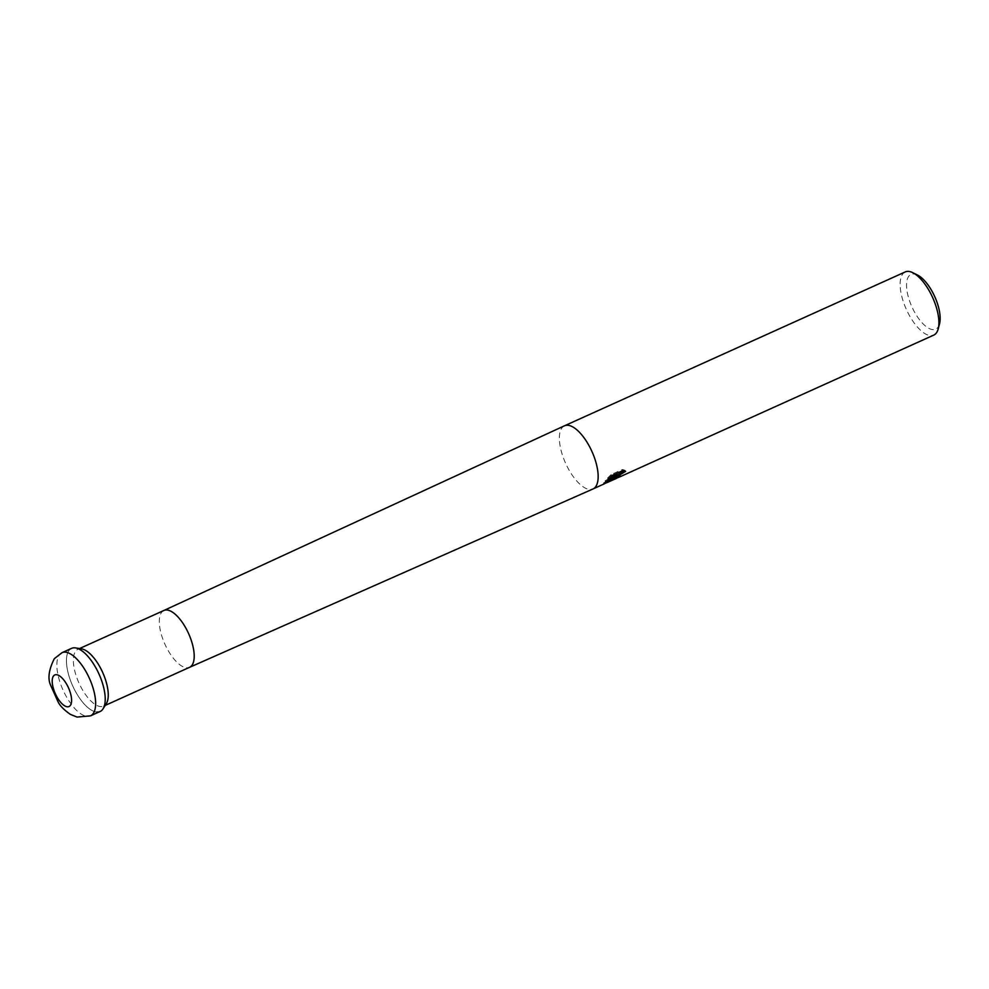 <?xml version="1.0" encoding="UTF-8"?>
<svg xmlns="http://www.w3.org/2000/svg" width="989" height="989" viewBox="0 0 989 989"><rect width="100%" height="100%" fill="white"/><g stroke="black" fill="none" stroke-linecap="round" stroke-linejoin="round"><path stroke-width="0.74" stroke-dasharray="4.95 3.71" d="M81.555 648.871A31.191 12.981 -114.3 0 0 77.97 649.279A31.191 12.981 -114.3 0 0 81.926 688.876A31.191 12.981 -114.3 0 0 103.635 706.121A31.191 12.981 -114.3 0 0 106.305 703.698M75.547 647.919A34.652 14.427 -114.3 0 0 75.968 692.362A34.652 14.427 -114.3 0 0 97.021 712.068M905.256 271.926A34.652 14.427 -114.3 0 0 902.821 273.879A34.652 14.427 -114.3 0 0 907.951 312.747A34.652 14.427 -114.3 0 0 933.777 335.098M917.582 275.09A30.029 12.498 -114.3 0 0 908.879 276.104A30.029 12.498 -114.3 0 0 914.8 312.549A30.029 12.498 -114.3 0 0 937.819 327.47A30.029 12.498 -114.3 0 0 939.55 323.762M615.826 477.39L618.867 475.993A33.502 13.945 -114.3 0 0 619.238 475.845A33.502 13.945 -114.3 0 0 620.227 475.276L617.087 476.241M620.227 475.276L620.795 476.278M624.084 470.616L625.097 470.356L622.489 469.454L611.165 474.572L611.746 475.61M622.489 469.454L623.07 470.492M625.097 470.356L625.666 471.357M618.867 475.993L619.374 476.883M613.885 476.995L615.863 475.783M615.615 475.338L613.872 477.959L615.022 477.736M616.79 473.855L605.083 480.827L603.463 482.929L607.469 481.161M611.165 474.572L607.605 478.008L610.534 476.686M607.605 478.008L608.173 479.01M605.083 480.827L605.639 481.816M71.567 648.364A34.652 14.427 -114.3 0 0 69.131 650.305A34.652 14.427 -114.3 0 0 74.262 689.172A34.652 14.427 -114.3 0 0 100.087 711.524M163.902 610.473L163.89 610.473A31.191 12.981 -114.3 0 0 167.883 650.07A31.191 12.981 -114.3 0 0 189.554 667.328L189.579 667.315M564.459 425.802A34.652 14.427 -114.3 0 0 562.073 427.73A34.652 14.427 -114.3 0 0 568.898 469.787A34.652 14.427 -114.3 0 0 592.98 488.974M61.998 652.678A34.652 14.427 -114.3 0 0 59.563 654.631A34.652 14.427 -114.3 0 0 64.681 693.499A34.652 14.427 -114.3 0 0 90.518 715.851M103.635 706.121L105.23 705.404M614.441 478.948L613.872 477.959M603.587 482.916L605.404 482.088M617.346 476.698L619.238 475.845M604.032 483.93L603.463 482.929M77.97 649.279L79.565 648.549"/><path stroke-width="1.48" d="M103.054 708.829L106.305 703.698A31.191 12.981 -114.3 0 0 99.679 666.512A31.191 12.981 -114.3 0 0 81.555 648.871L75.547 647.919A34.652 14.427 -114.3 0 1 95.698 667.513A34.652 14.427 -114.3 0 1 103.054 708.829A34.652 14.427 -114.3 0 1 97.021 712.068M605.367 483.225L604.032 483.93L605.639 481.816L617.359 474.868L608.173 479.01L611.746 475.61L623.07 470.492L625.666 471.357L618.768 475.548L617.643 477.23L620.795 476.278A34.652 14.427 65.7 0 1 619.72 476.896A34.652 14.427 65.7 0 1 619.435 477.019L614.441 478.948L616.172 476.339L607.839 482.261L605.355 483.225L604.996 482.583M619.72 476.896L933.777 335.098A34.652 14.427 -114.3 0 0 936.212 333.145A34.652 14.427 -114.3 0 0 938.215 328.867A34.652 14.427 -114.3 0 0 932.664 297.578A34.652 14.427 -114.3 0 0 912.859 272.717A34.652 14.427 -114.3 0 0 905.256 271.926L564.509 425.789A34.652 14.427 -114.3 0 0 564.459 425.802L163.902 610.473A31.191 12.981 -114.3 0 0 163.89 610.473M938.215 328.867L939.55 323.762A30.029 12.498 -114.3 0 0 934.741 296.638A30.029 12.498 -114.3 0 0 917.582 275.09L912.859 272.717M615.022 477.736L617.346 476.698M605.404 482.088L613.885 476.995M617.643 477.23L617.062 476.204L618.199 474.559L624.084 470.616M610.534 476.686L616.79 473.855L617.359 474.868M102.522 709.583A34.652 14.427 -114.3 0 0 97.404 670.715A34.652 14.427 -114.3 0 0 71.567 648.364L61.998 652.678A34.652 14.427 -114.3 0 1 87.823 675.03A34.652 14.427 -114.3 0 1 92.954 713.897A34.652 14.427 -114.3 0 1 90.518 715.851L100.087 711.524A34.652 14.427 -114.3 0 0 102.522 709.583M105.23 705.404L189.591 667.303A31.191 12.981 -114.3 0 0 189.591 667.303A31.191 12.981 -114.3 0 0 185.635 627.706A31.191 12.981 -114.3 0 0 163.927 610.46L79.565 648.549M189.579 667.315L592.98 488.974A34.652 14.427 -114.3 0 0 593.029 488.949A34.652 14.427 -114.3 0 0 595.465 487.008A34.652 14.427 -114.3 0 0 588.628 444.939A34.652 14.427 -114.3 0 0 564.509 425.789M53.554 675.932A17.32 7.207 -114.3 0 0 56.966 696.961A17.32 7.207 -114.3 0 0 70.244 705.565A17.32 7.207 -114.3 0 0 66.832 684.536A17.32 7.207 -114.3 0 0 53.554 675.932M593.029 488.949L604.192 483.905M607.839 482.261L616.74 478.243M61.998 652.678L54.333 658.674C48.745 669.788 47.534 678.714 50.723 685.464L58.326 702.4C60.416 706.245 64.446 710.25 70.429 714.392L77.068 717.074L90.518 715.851"/></g></svg>
